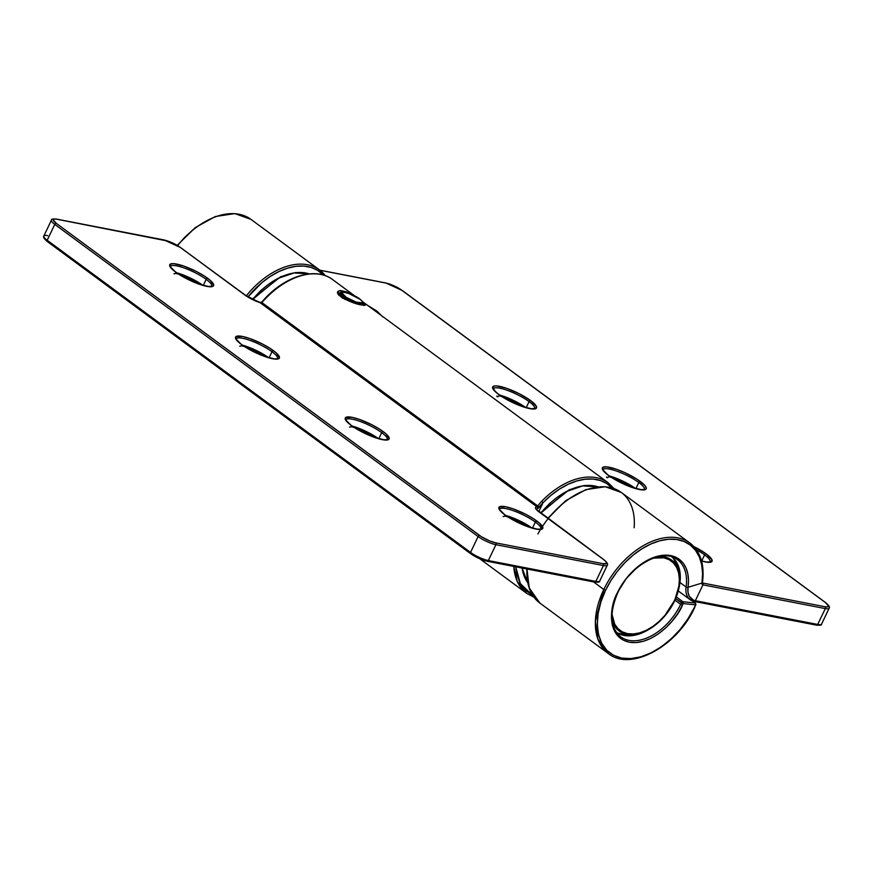 <?xml version="1.0" encoding="UTF-8"?>
<svg xmlns="http://www.w3.org/2000/svg" width="873" height="873" viewBox="0 0 873 873"><rect width="100%" height="100%" fill="white"/><g stroke="black" fill="none" stroke-linecap="round" stroke-linejoin="round"><path stroke-width="1.31" d="M525.83 407.604A22.894 5.107 25.6 0 0 499.607 395.043A22.894 5.107 25.6 0 1 525.83 407.604M498.909 395.709A23.298 5.194 -154.4 0 1 521.77 405.912M635.555 488.509A22.894 5.107 25.6 0 0 609.332 475.949A22.894 5.107 25.6 0 1 635.555 488.509M608.634 476.614A23.298 5.194 -154.4 0 1 631.495 486.818M696.425 549.772A22.894 5.107 -154.4 0 1 704.609 554.901L701.696 560.99L704.609 554.901A1.386 0.884 -53.6 0 1 706.115 553.853A24.28 5.413 25.6 0 0 693.817 546.531L706.115 553.853A1.386 0.884 126.4 0 0 704.609 554.901A22.894 5.107 -154.4 0 1 710.175 561.841L706.672 562.037L701.532 560.946M603.516 469.183A22.894 5.107 -154.4 0 1 618.346 471.726A22.894 5.107 -154.4 0 1 638.807 482.518A1.386 0.884 -53.6 0 1 640.302 481.47A24.28 5.413 25.6 0 0 609.168 467.219A24.28 5.413 25.6 0 0 608.285 475.261A1.386 0.884 -53.6 0 1 608.034 477.389A1.386 0.884 -53.6 0 1 606.615 476.898M493.791 388.278A22.894 5.107 -154.4 0 1 508.621 390.82A22.894 5.107 -154.4 0 1 529.082 401.602A1.386 0.884 -53.6 0 1 530.577 400.565A24.28 5.413 25.6 0 0 499.454 386.313A24.28 5.413 25.6 0 0 498.559 394.356A1.386 0.884 -53.6 0 1 498.308 396.484A1.386 0.884 -53.6 0 1 496.89 395.993M687.258 541.293A68.683 43.519 126.4 0 0 603.789 589.482L593.509 581.898L603.789 589.482A68.683 43.519 -53.6 0 0 608.328 653.55C630.601 671.817 677.208 646.402 694.712 607.477L695.552 604.836A67.297 42.635 -53.6 0 1 694.319 607.51L694.319 607.51C687.815 625.166 654.837 663.622 621.609 658.056C589.144 650.887 595.495 607.259 605.567 590.301L603.789 589.482L595.386 621.161L597.907 639.145L608.328 653.55L539.852 603.057L529.158 587.867L526.997 569A68.683 43.519 126.4 0 0 539.852 603.057L529.431 588.991L526.67 568.934M402.54 290.742A1.386 0.884 126.4 0 0 402.137 290.436A12.484 2.783 -154.4 0 0 386.117 283.103A1.386 1.026 -79 0 0 385.801 282.961A1.386 1.026 101 0 1 386.117 283.103L319.976 270.281L386.117 283.103L392.01 284.958L400.456 289.29L825.476 602.599L828.564 606.189L827.582 606.91L825.018 606.735A1.386 1.026 101 0 1 825.301 608.59A13.87 3.099 25.6 0 0 829.175 608.208A13.87 3.099 -154.4 0 1 825.301 608.59L817.706 624.446L695.345 600.711L817.706 624.446L825.301 608.59L702.94 584.855L695.345 600.711A20.81 13.182 -53.6 0 1 688.022 587.311A49.259 31.21 126.4 0 0 663.6 555.228A49.259 31.21 126.4 0 0 617.462 592.603L614.046 601.17L611.995 609.649L611.416 617.724L612.311 625.068L614.647 631.408L618.346 636.493L623.267 640.138L629.204 642.201L635.937 642.604L643.205 641.317L650.745 638.403L658.242 633.973L665.422 628.2L672.014 621.292L677.754 613.533L682.424 605.207L680.645 604.389L682.424 605.207A49.259 31.21 126.4 0 0 683.177 603.57L695.552 604.836A67.297 42.635 -53.6 0 1 694.319 607.51L687.935 618.892L680.1 629.498L671.097 638.927L661.287 646.817L651.029 652.873L640.738 656.856L630.808 658.602L621.609 658.056L613.49 655.241L606.779 650.265L601.726 643.314L598.529 634.649L597.307 624.61L598.103 613.588L600.897 601.999L605.567 590.301L611.024 580.381L617.615 570.997L625.133 562.43L633.372 554.922L642.102 548.691L651.051 543.912L659.966 540.736L668.598 539.241L676.684 539.481L683.995 541.446L690.325 545.068L695.475 550.263L699.306 556.876L701.696 564.7L702.59 573.517L701.957 583.066L688.022 587.311L687.968 592.2L689.255 596.27L693.457 600.133L695.345 600.711L702.94 584.855L701.957 583.066L688.022 587.311L688.481 580.316L687.826 573.867L686.069 568.137L683.264 563.303L679.5 559.506L674.873 556.843L669.515 555.403L663.6 555.228L657.282 556.319L644.209 562.147L637.814 566.708L626.279 578.483L617.462 592.603C610.096 605.011 605.447 636.952 629.204 642.201C653.528 646.282 677.666 618.128 682.424 605.207A49.259 31.21 126.4 0 0 683.177 603.57L682.839 601.715L676.324 596.903L682.839 601.715L695.214 602.97L692.464 600.94L695.214 602.97L682.839 601.715L681.398 602.763A1.386 0.884 -53.6 0 1 682.839 601.715A1.386 1.004 95.8 0 1 683.177 603.57L681.387 602.807A47.873 30.326 -53.6 0 1 680.645 604.389A47.873 30.326 -53.6 0 1 622.22 637.825M695.552 604.836L695.552 604.836A1.386 1.004 -84.2 0 0 695.214 602.97L695.552 604.836L683.177 603.57L675.637 598.572L681.387 602.807A1.386 0.884 -53.6 0 1 681.398 602.763L675.658 598.529L681.387 602.807A47.873 30.326 -53.6 0 1 680.645 604.389L674.938 600.177L680.645 604.389A47.873 30.326 -53.6 0 1 620.67 636.799C610.129 627.632 609.19 612.89 617.855 592.571C630.153 564.951 663.273 547.48 677.492 559.735A47.873 30.326 -53.6 0 1 686.08 587.005L679.98 582.498L686.08 587.005A22.196 14.066 126.4 0 0 689.997 599.598A22.196 14.066 126.4 0 0 693.893 601.29A22.196 14.066 -53.6 0 1 690.074 599.642A22.196 14.066 -53.6 0 1 686.08 587.005A1.386 0.698 8.1 0 0 688.022 587.311A1.386 0.698 -171.9 0 1 686.08 587.005A47.873 30.326 -53.6 0 0 675.691 558.556M498.963 394.651A1.386 0.884 126.4 0 0 498.559 394.356A24.28 5.413 25.6 0 0 529.693 408.608A24.28 5.413 25.6 0 0 530.577 400.565L519.479 393.843L506.722 388.343L496.617 385.921L494.467 385.964L492.558 387.383L495.919 392.239L501.811 396.582L513.935 403.14L522.414 406.567L532.519 409.001L536.033 408.455L536.284 406.229L530.577 400.565A1.386 0.884 126.4 0 0 529.082 401.602A22.894 5.107 -154.4 0 1 534.636 408.542L531.144 408.75C520.734 406.742 509.952 401.984 498.799 394.454C490.451 387.394 494.282 389.107 493.354 388.747A22.894 5.107 -154.4 0 1 507.399 390.373A22.894 5.107 -154.4 0 1 529.082 401.602L526.157 407.702L529.082 401.602A22.894 5.107 -154.4 0 1 534.702 407.626M608.688 475.556A1.386 0.884 126.4 0 0 608.536 475.37C600.177 468.31 604.007 470.012 603.079 469.652L603.079 469.652A22.894 5.107 -154.4 0 1 617.124 471.278A22.894 5.107 -154.4 0 1 638.807 482.518A22.894 5.107 -154.4 0 1 644.361 489.447L640.869 489.655C630.459 487.658 619.677 482.889 608.525 475.359A1.386 0.884 126.4 0 0 608.285 475.261L619.383 481.972L632.139 487.472L642.244 489.906L645.758 489.36L646.304 488.444L644.874 485.497L637.05 479.233L624.926 472.675L616.447 469.248L606.342 466.826L602.828 467.371L602.577 469.587L608.285 475.261A24.28 5.413 25.6 0 0 639.418 489.513A24.28 5.413 25.6 0 0 640.302 481.47A1.386 0.884 126.4 0 0 638.807 482.518L635.882 488.607L638.807 482.518A22.894 5.107 -154.4 0 1 644.427 488.542M246.23 295.914A68.683 43.519 -53.6 0 1 319.409 269.844A68.683 43.519 -53.6 0 1 325.236 275.639M325.291 275.661L319.409 269.844L250.944 219.363A68.683 43.519 126.4 0 0 177.623 245.597A68.683 43.519 -53.6 0 1 248.358 217.672M702.47 582.629A1.386 0.698 8.1 0 1 701.957 583.066A67.297 42.635 -53.6 0 0 668.598 539.241A67.297 42.635 -53.6 0 0 605.567 590.301L603.789 589.482A68.683 43.519 -53.6 0 1 689.845 542.984A68.683 43.519 -53.6 0 1 702.176 582.105A1.386 0.698 -171.9 0 1 702.47 582.629A1.386 0.698 -171.9 0 1 701.957 583.066A2.772 1.757 126.4 0 0 702.94 584.855L825.301 608.59A1.386 1.026 -79 0 0 825.018 606.735L702.656 583A1.386 0.884 -53.6 0 1 702.47 582.935L702.47 582.629C704.751 564.678 700.539 551.463 689.845 542.984L621.369 492.503A68.683 43.519 126.4 0 0 548.168 518.606M382.636 316.812L376.94 311.137L367.413 305.244M701.554 561.012L708.058 562.288L711.571 561.743L711.811 559.528L706.115 553.853A24.28 5.413 25.6 0 1 701.554 561.012M819.518 624.948L817.706 625.232M702.416 582.891L702.481 582.968A1.386 0.884 -53.6 0 0 702.656 583A1.386 1.026 101 0 1 702.94 584.855A1.386 1.026 -79 0 0 702.656 583L825.018 606.735A12.484 2.783 -154.4 0 0 825.476 602.599A1.386 0.884 -53.6 0 1 825.716 602.697C828.924 605.425 830.07 607.27 829.175 608.219L821.58 624.075A13.87 3.099 -154.4 0 1 817.706 624.446A13.87 3.099 25.6 0 0 821.58 624.075C821.962 625.079 820.293 625.45 816.571 625.177A1.386 1.026 101 0 1 816.255 625.035A1.386 1.026 -79 0 0 817.706 624.446A1.386 1.026 101 0 1 816.593 625.177L694.21 601.432A1.386 1.026 101 0 1 693.893 601.29A1.386 1.026 -79 0 0 695.345 600.711A1.386 1.026 101 0 1 694.21 601.432L690.074 599.642L678.277 590.956M176.979 246.099L184.509 237.532L192.747 230.025M548.004 518.486L562.059 504.081L570.44 497.861M322.563 274.275A67.297 42.635 -53.6 0 0 247.888 296.973L261.824 282.71L270.204 276.479L278.847 271.59L287.501 268.175L295.936 266.32L303.924 266.079L311.257 267.465L317.717 270.423L323.25 274.995M611.678 477.531A23.298 5.194 -154.4 0 1 632.849 487.669M501.953 396.626A23.298 5.194 -154.4 0 1 523.123 406.763M825.891 602.916A1.386 0.884 126.4 0 0 825.476 602.599L402.137 290.436A1.386 0.884 -53.6 0 1 402.377 290.556M825.716 602.697L402.366 290.545L385.801 282.961A1.386 1.026 -79 0 0 385.451 282.983M692.747 601.05L695.508 603.079A1.386 0.884 126.4 0 0 695.214 602.97A1.386 0.884 -53.6 0 1 695.508 603.079L695.956 604.76M537.91 533.97A68.683 43.519 -53.6 0 1 618.837 490.844A68.683 43.519 -53.6 0 1 634.235 526.386L634.125 527.761M316.877 268.186A68.683 43.519 126.4 0 0 254.523 286.704M704.609 554.901A22.894 5.107 -154.4 0 1 710.24 560.924M362.993 302.167L365.863 304.732L364.063 305.103A1.386 1.233 -83 0 0 363.572 304.928A1.386 1.233 97 0 1 364.063 305.103L352.386 302.364L341.91 297.758L338.069 293.623L338.233 291.506L340.426 290.534A1.386 1.2 85 0 1 340.994 292.346A1.386 1.2 -95 0 0 340.426 290.534L346.516 291.877L352.168 294.779M365.22 305.19L363.19 302.309M352.146 294.768L340.426 290.534C328.641 292.673 355.224 305.626 364.063 305.103M338.986 295.554L339.226 293.121L340.961 292.422M338.811 293.786L339.226 293.121M176.062 272.387A1.386 0.884 126.4 0 0 175.648 272.092A24.28 5.413 25.6 0 0 206.781 286.344A24.28 5.413 25.6 0 0 207.676 278.301A1.386 0.884 126.4 0 0 206.181 279.349A22.894 5.107 -154.4 0 1 211.801 285.373M241.865 344.77A1.386 0.884 126.4 0 0 241.461 344.475A24.28 5.413 25.6 0 0 272.594 358.727A24.28 5.413 25.6 0 0 273.478 350.684A1.386 0.884 126.4 0 0 271.983 351.732A22.894 5.107 -154.4 0 1 277.603 357.755M351.59 425.675A1.386 0.884 126.4 0 0 351.186 425.38A24.28 5.413 25.6 0 0 382.319 439.643A24.28 5.413 25.6 0 0 383.203 431.6A1.386 0.884 126.4 0 0 381.708 432.637A22.894 5.107 -154.4 0 1 387.328 438.661M505.227 515.103A1.386 0.884 126.4 0 0 504.823 514.808A24.28 5.413 25.6 0 0 535.957 529.06A24.28 5.413 25.6 0 0 536.851 521.017A1.386 0.884 126.4 0 0 535.345 522.065A22.894 5.107 -154.4 0 1 540.976 528.089M532.737 595.484L520.363 583.622L515.757 566.817L516.881 574.445L520.079 583.109L525.131 590.061L532.737 595.484M513.793 566.435L517.285 581.473L526.681 593.345A68.683 43.519 -53.6 0 1 513.793 566.435M607.979 482.627A68.683 43.519 126.4 0 0 541.686 501.277L543.071 502.662A67.297 42.635 -53.6 0 1 612.038 487.942M508.228 517.078A23.298 5.194 -154.4 0 1 529.398 527.227M354.58 427.65A23.298 5.194 -154.4 0 1 375.75 437.799M244.855 346.745A23.298 5.194 -154.4 0 1 266.025 356.893M179.052 274.362A23.298 5.194 -154.4 0 1 200.223 284.5M346.417 419.313A22.894 5.107 -154.4 0 1 361.247 421.855A22.894 5.107 -154.4 0 1 381.708 432.637A1.386 0.884 -53.6 0 1 383.203 431.6A24.28 5.413 25.6 0 0 352.081 417.338A24.28 5.413 25.6 0 0 351.186 425.38L362.284 432.102L375.041 437.602L385.146 440.025L387.296 439.981L389.205 438.573L385.855 433.706L379.951 429.363L372.105 424.878L359.36 419.378L352.081 417.338L345.73 417.49L345.479 419.717L351.186 425.38A1.386 0.884 -53.6 0 1 351.437 425.489C343.056 418.418 346.919 420.142 345.981 419.782A22.894 5.107 -154.4 0 1 360.025 421.408A22.894 5.107 -154.4 0 1 381.708 432.637L378.795 438.726L381.708 432.637A22.894 5.107 -154.4 0 1 387.274 439.577L383.771 439.785C373.36 437.777 362.579 433.008 351.426 425.489A1.386 0.884 -53.6 0 1 349.516 427.028M378.456 438.639A22.894 5.107 25.6 0 0 352.234 426.068A22.894 5.107 25.6 0 1 378.456 438.639M236.692 338.408A22.894 5.107 -154.4 0 1 251.522 340.95A22.894 5.107 -154.4 0 1 271.983 351.732A1.386 0.884 -53.6 0 1 273.478 350.684A24.28 5.413 25.6 0 0 242.356 336.432A24.28 5.413 25.6 0 0 241.461 344.475L252.559 351.197L265.316 356.697L275.421 359.119L277.57 359.076L279.48 357.657L276.13 352.801L270.226 348.458L262.38 343.973L249.634 338.473L242.356 336.432L236.005 336.585L235.754 338.811L241.461 344.475A1.386 0.884 -53.6 0 1 241.712 344.584C233.331 337.502 237.194 339.237 236.256 338.877A22.894 5.107 -154.4 0 1 250.3 340.503A22.894 5.107 -154.4 0 1 271.983 351.732L269.07 357.821L271.983 351.732A22.894 5.107 -154.4 0 1 277.549 358.672L274.046 358.868C263.635 356.871 252.854 352.103 241.701 344.584A1.386 0.884 -53.6 0 1 239.791 346.123M268.731 357.723A22.894 5.107 25.6 0 0 242.508 345.162A22.894 5.107 25.6 0 1 268.731 357.723M170.879 266.014A22.894 5.107 -154.4 0 1 185.709 268.557A22.894 5.107 -154.4 0 1 206.181 279.349A1.386 0.884 -53.6 0 1 207.676 278.301A24.28 5.413 25.6 0 0 176.542 264.05A24.28 5.413 25.6 0 0 175.648 272.092L186.746 278.803L199.502 284.303L209.618 286.737L213.132 286.191L213.678 285.275L210.317 280.419L204.413 276.064L196.578 271.579L183.821 266.079L173.716 263.657L170.191 264.203L169.951 266.418L175.648 272.092A1.386 0.884 -53.6 0 1 175.899 272.201C167.529 265.119 171.381 266.854 170.442 266.483A22.894 5.107 -154.4 0 1 184.498 268.109A22.894 5.107 -154.4 0 1 206.181 279.349L203.256 285.438L206.181 279.349A22.894 5.107 -154.4 0 1 211.735 286.279L208.232 286.486C197.822 284.489 187.04 279.72 175.888 272.19A1.386 0.884 -53.6 0 1 173.989 273.729M202.918 285.34A22.894 5.107 25.6 0 0 176.706 272.78A22.894 5.107 25.6 0 1 202.918 285.34M500.054 508.741A22.894 5.107 -154.4 0 1 514.884 511.283A22.894 5.107 -154.4 0 1 535.345 522.065A1.386 0.884 -53.6 0 1 536.851 521.017A24.28 5.413 25.6 0 0 505.718 506.766A24.28 5.413 25.6 0 0 504.823 514.808L515.921 521.53L528.678 527.03L538.794 529.453L540.933 529.409L542.853 527.99L539.492 523.134L533.589 518.791L525.753 514.306L512.997 508.806L505.718 506.766L499.367 506.918L499.127 509.145L504.823 514.808A1.386 0.884 -53.6 0 1 505.074 514.917C496.704 507.835 500.556 509.57 499.618 509.21A22.894 5.107 -154.4 0 1 513.673 510.836A22.894 5.107 -154.4 0 1 535.345 522.065L532.432 528.154L535.345 522.065A22.894 5.107 -154.4 0 1 540.911 529.005L537.408 529.202C526.997 527.205 516.216 522.436 505.063 514.917A1.386 0.884 -53.6 0 1 503.164 516.456M532.094 528.056A22.894 5.107 25.6 0 0 505.882 515.496A22.894 5.107 25.6 0 1 532.094 528.056M485.126 560.717L478.775 558.327L470.863 553.798A1.386 0.884 -53.6 0 1 470.536 552.402A13.87 3.099 25.6 0 0 488.323 560.553L495.919 544.697L488.323 560.553L595.833 581.407L603.429 565.551L495.919 544.697A13.87 3.099 -154.4 0 1 478.131 536.546L470.536 552.402L47.186 240.25A1.386 0.884 126.4 0 0 47.524 241.646A1.386 0.884 -53.6 0 1 47.186 240.25A13.87 3.099 -154.4 0 1 43.825 236.037A13.87 3.099 25.6 0 0 47.186 240.25L54.781 224.394L47.186 240.25L470.536 552.402L478.131 536.546L54.781 224.394A1.386 0.884 -53.6 0 1 56.287 223.346A12.484 2.783 -154.4 0 1 56.745 219.21A1.386 1.026 -79 0 0 56.407 219.068A1.386 1.026 101 0 1 56.745 219.21L164.244 240.064A1.386 1.026 -79 0 0 163.928 239.922A1.386 1.026 101 0 1 164.244 240.064A12.484 2.783 -154.4 0 1 180.264 247.397L244.626 294.856A15.267 3.405 25.6 0 0 260.176 302.724L261.791 302.473L537.692 505.914L536.928 506.798L260.176 302.724L536.928 506.798L535.64 507.3L535.607 508.435L539.241 512.102L603.603 559.56L605.96 561.634L606.408 563.62L603.145 563.696L495.646 542.842L489.753 540.987L481.307 536.655L56.287 223.346L53.198 219.756L54.181 219.036L56.745 219.21L167.987 241.112L180.264 247.397L247.954 297.06L261.016 302.844L265.599 297.835C286.933 275.301 316.364 266.974 332.591 279.567A68.683 43.519 126.4 0 0 266.079 298.053L261.791 302.473L537.692 505.914L541.686 501.277A68.683 43.519 -53.6 0 1 608.197 482.791L614.079 488.607M597.645 581.909L595.844 582.193M46.16 240.555L44.436 238.056M539.088 507.497L537.473 508.675A1.386 1.266 -95.2 0 0 536.928 506.798A1.386 1.266 84.8 0 1 537.473 508.675A13.87 3.099 -154.4 0 0 536.306 509.123A13.87 3.099 -154.4 0 1 537.473 508.675L543.071 502.662L538.761 511.654L543.071 502.662L551.005 495.318L559.397 489.153L568.039 484.329L576.693 480.99L585.106 479.212L593.073 479.048L600.373 480.51L606.79 483.544L612.169 488.072M54.781 224.394A13.87 3.099 -154.4 0 1 51.42 220.171A13.87 3.099 25.6 0 0 54.781 224.394L478.131 536.546A1.386 0.884 -53.6 0 1 479.637 535.509L56.287 223.346A1.386 0.884 126.4 0 0 54.781 224.394M265.599 297.835L261.704 302.527L266.079 298.053A68.683 43.519 -53.6 0 1 332.373 279.404M604.018 559.866A1.386 0.884 126.4 0 0 603.603 559.56A12.484 2.783 -154.4 0 1 603.145 563.696A1.386 1.026 101 0 1 603.429 565.551A1.386 1.026 -79 0 0 603.145 563.696L495.646 542.842A1.386 1.026 101 0 1 495.919 544.697A1.386 1.026 -79 0 0 495.646 542.842A12.484 2.783 -154.4 0 1 479.637 535.509A1.386 0.884 126.4 0 0 478.131 536.546A13.87 3.099 25.6 0 0 495.919 544.697L603.429 565.551A13.87 3.099 25.6 0 0 607.302 565.169A13.87 3.099 -154.4 0 1 603.429 565.551L595.833 581.407A13.87 3.099 25.6 0 0 599.707 581.036A13.87 3.099 -154.4 0 1 595.833 581.407L488.323 560.553A13.87 3.099 -154.4 0 1 470.536 552.402A1.386 0.884 126.4 0 0 470.863 553.798A12.484 2.783 25.6 0 0 486.883 561.132A1.386 1.026 -79 0 0 488.323 560.553A1.386 1.026 101 0 1 486.883 561.132M56.036 219.09A1.386 1.026 -79 0 1 56.407 219.068C52.707 218.796 51.038 219.167 51.42 220.171L43.825 236.026A13.87 3.099 -154.4 0 1 47.699 235.655M594.382 581.985A1.386 1.026 -79 0 0 595.833 581.407A1.386 1.026 101 0 1 594.382 581.985M180.667 247.703A1.386 0.884 126.4 0 0 180.504 247.496L163.928 239.922A1.386 1.026 -79 0 0 163.578 239.933M245.029 295.15L245.029 295.15A1.386 0.884 126.4 0 0 244.877 294.965L180.504 247.496M539.645 512.396A1.386 0.884 126.4 0 0 539.241 512.102L603.603 559.56A1.386 0.884 -53.6 0 1 603.843 559.658C607.051 562.387 608.197 564.231 607.302 565.18L599.707 581.036C600.089 582.04 598.42 582.4 594.699 582.127L487.199 561.274L470.623 553.7L47.284 241.537C44.087 238.809 42.93 236.976 43.825 236.026M539.307 507.224L543.071 502.662L541.686 501.277L537.692 505.914L539.307 507.224L537.692 505.914L536.928 506.798A15.267 3.405 25.6 0 0 539.241 512.102A1.386 0.884 -53.6 0 1 539.492 512.211M176.008 273.445A23.298 5.194 -154.4 0 1 198.869 283.649M241.81 345.828A23.298 5.194 -154.4 0 1 264.672 356.031M351.535 426.733A23.298 5.194 -154.4 0 1 374.397 436.937M505.172 516.161A23.298 5.194 -154.4 0 1 528.045 526.364M611.984 614.177L614.723 624.184L617.964 628.636L622.263 631.834L627.458 633.634L633.361 633.984L639.723 632.86L646.326 630.306L652.895 626.432L659.18 621.369L664.953 615.323L674.065 601.235A43.126 27.325 -53.6 0 0 653.31 558.12L663.796 557.803L668.991 559.604L673.29 562.801L676.531 567.254L678.583 572.808L679.369 579.246L678.856 586.307L674.458 601.17A44.108 27.947 126.4 0 0 679.587 584.31A44.108 27.947 126.4 0 0 659.868 556.352A44.108 27.947 -53.6 0 1 678.823 588.74A44.108 27.947 -53.6 0 1 674.458 601.17L674.065 601.235A43.126 27.325 -53.6 0 1 638.207 633.252A43.126 27.325 -53.6 0 1 612.137 615.705M616.229 632.15A46.771 29.627 126.4 0 0 647.319 630.317L648.77 629.488C659.759 622.973 668.325 613.544 674.458 601.202A44.108 27.947 -53.6 0 1 648.77 629.488A44.108 27.947 -53.6 0 1 612.224 620.965A44.108 27.947 126.4 0 0 644.536 631.626A44.108 27.947 126.4 0 0 665.488 615.17M672.679 557.181L679.576 569.796L679.183 587.114A46.771 29.627 126.4 0 0 671.741 556.865M252.406 299.45L260.874 290.491L269.528 283.529M309.26 273.893A60.706 38.456 126.4 0 0 252.581 299.537L278.094 278.378L294.157 272.933L309.26 273.893M527.532 582.444L522.119 568.05A60.706 38.456 126.4 0 0 527.532 582.444M540.638 513.051L549.663 503.426L558.305 496.464M598.038 486.828A60.706 38.456 126.4 0 0 540.791 513.171L566.402 491.554L582.695 485.901L598.038 486.828M360.331 299.515A1.386 0.884 126.4 0 0 359.916 299.199A11.567 2.575 -154.4 0 1 359.49 303.029A11.567 2.575 -154.4 0 1 344.66 296.242A1.386 0.884 126.4 0 0 343.842 296.471A12.549 2.805 25.6 0 0 356.228 302.8A12.549 2.805 25.6 0 0 363.495 303.247M362.731 302.145A13.117 2.925 -154.4 0 1 363.779 303.99A13.117 2.925 -154.4 0 1 362.666 304.797A13.117 2.925 25.6 0 0 363.692 303.498L363.408 302.778A12.549 2.805 -154.4 0 1 356.97 303.051A12.549 2.805 -154.4 0 1 343.842 296.471L343.231 296.907A1.386 0.884 126.4 0 0 342.543 297.715L342.543 297.715A13.532 3.023 -154.4 0 1 339.27 293.601L338.942 294.277M354.503 302.909A13.117 2.925 -154.4 0 1 343.231 296.907A13.117 2.925 25.6 0 0 354.503 302.909M345.206 299.494A13.532 3.023 -154.4 0 1 342.543 297.715A1.386 0.884 -53.6 0 1 343.231 296.907L343.842 296.471A12.549 2.805 -154.4 0 1 341.387 292.215L340.645 292.455A13.117 2.925 25.6 0 0 343.231 296.907A13.117 2.925 -154.4 0 1 340.503 292.51M341.79 292.128A12.549 2.805 25.6 0 0 343.842 296.471A1.386 0.884 -53.6 0 1 344.66 296.242A11.567 2.575 -154.4 0 1 345.086 292.411A11.567 2.575 -154.4 0 1 359.916 299.199L362.099 301.12L362.513 302.953L356.031 302.058L346.221 297.3L341.801 292.913L343.744 292.226L348.556 293.383L359.916 299.199A1.386 0.884 -53.6 0 1 360.156 299.297C354.711 294.55 340.656 290.709 341.387 292.215M339.532 293.295A13.532 3.023 25.6 0 0 342.543 297.715M319.834 270.172L385.801 282.961M177.186 245.346L195.214 227.646L215.347 216.526L234.826 213.59L250.944 219.363M547.753 518.3L565.769 500.687L585.87 489.633L605.305 486.73L621.369 492.503M363.91 305.583L364.587 304.993L363.594 304.939C357.046 304.175 349.931 301.796 342.249 297.78C338.757 294.365 337.633 292.968 338.888 293.59L338.877 293.601M479.943 558.884L526.681 593.345L533.97 597.241M332.591 279.567L355.278 296.296M362.982 301.971L608.197 482.791M56.429 219.068L163.928 239.922M244.866 294.965L260.034 302.636L261.398 302.167M536.208 509.275L603.843 559.658M616.807 632.947L630.895 635.817L647.319 630.317M679.183 587.114L674.458 601.202M252.111 299.297L280.724 276.686L295.783 272.507L309.358 273.882M527.838 582.924L521.879 568.007M540.387 512.866L569.196 489.775L584.419 485.464L598.136 486.818M363.408 302.778L360.156 299.297M363.67 305.288L363.692 303.498M339.27 293.601L340.645 292.455"/></g></svg>

